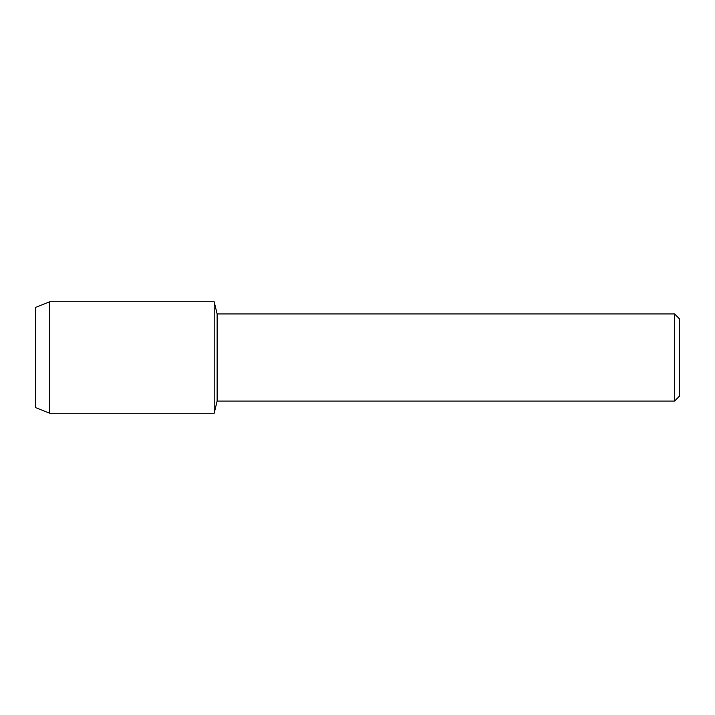<?xml version="1.0" encoding="UTF-8"?>
<svg xmlns="http://www.w3.org/2000/svg" width="715" height="715" viewBox="0 0 715 715"><rect width="100%" height="100%" fill="white"/><g stroke="black" fill="none" stroke-linecap="round" stroke-linejoin="round"><path stroke-width="1.07" d="M35.75 407.666L35.75 307.334L49.675 301.775L214.178 301.775L217.128 313.921L674.567 313.921L679.25 318.595L679.25 396.405L674.567 401.079L217.128 401.079L214.178 413.225L214.178 301.775L214.178 413.225L49.675 413.225L35.75 407.666L35.75 307.334M217.128 401.079L217.128 313.921M674.567 401.079L674.567 313.921M49.675 413.225L49.675 301.775"/></g></svg>
